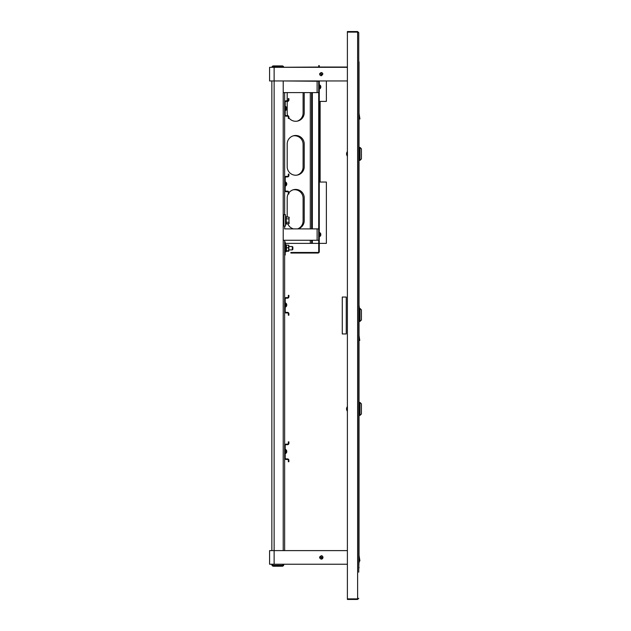 <?xml version="1.0" encoding="UTF-8"?>
<svg xmlns="http://www.w3.org/2000/svg" width="631" height="631" viewBox="0 0 631 631"><rect width="100%" height="100%" fill="white"/><g stroke="black" fill="none" stroke-linecap="round" stroke-linejoin="round"><path stroke-width="0.95" d="M358.747 572.191L358.747 32.686L357.611 32.118L347.389 32.118L347.389 599.45L357.611 599.45L358.747 598.314L357.611 598.882L347.389 598.882M347.389 32.118L347.389 31.55L357.611 31.55L358.747 32.686M321.266 559.129A1.704 1.704 0 0 0 322.969 557.425A1.704 1.704 0 0 0 321.266 555.722M274.13 564.24L274.13 550.611L269.587 550.611L269.587 564.24L347.389 564.24M347.389 80.957L274.13 80.957L274.13 67.328L269.587 67.328L269.587 80.957L274.13 80.957L274.13 550.611L347.389 550.611M274.13 67.328L347.389 67.328M297.201 121.144A8.518 8.518 0 0 0 303.093 113.044L303.093 92.599M297.201 175.095A8.518 8.518 0 0 0 303.093 166.994L303.093 144.278A8.518 8.518 0 0 0 293.076 135.894M297.635 228.895A8.518 8.518 0 0 0 303.093 220.945L303.093 198.229A8.518 8.518 0 0 0 293.076 189.844M346.253 297.043L346.253 333.957L342.278 333.957L342.278 297.043L346.253 297.043M347.389 67.044L319.278 67.044M318.71 67.044L273.16 67.328M319.278 243.377L326.377 243.377L326.377 182.043L320.13 182.043L320.13 101.402L326.377 101.402L326.377 80.957M285.204 243.377L318.71 243.377M311.611 243.377L311.611 240.253M311.611 228.895L311.611 92.599M287.192 101.402L287.192 112.76A8.518 8.518 0 0 0 287.681 115.615M287.973 116.333A8.518 8.518 0 0 0 288.328 117.011A0.852 0.852 0 0 0 287.476 116.167L286.056 116.167A1.42 1.42 0 0 1 284.636 114.747L284.636 102.254A1.42 1.42 0 0 1 286.056 100.834L287.476 100.834A0.852 0.852 0 0 0 288.328 99.982L288.328 98.562L288.895 98.562L288.895 99.982A1.42 1.42 0 0 1 287.476 101.402L286.056 101.402A0.852 0.852 0 0 0 285.204 102.254L285.204 114.747A0.852 0.852 0 0 0 286.056 115.599L287.476 115.599A1.42 1.42 0 0 1 288.895 117.019L288.895 118.439L288.328 118.439L288.328 117.019M288.895 117.871A8.518 8.518 0 0 0 304.229 112.76L304.229 92.599M287.192 92.599L287.192 100.834M287.192 166.71A8.518 8.518 0 0 0 295.71 175.229A8.518 8.518 0 0 0 304.229 166.71L304.229 143.994A8.518 8.518 0 0 0 295.71 135.476A8.518 8.518 0 0 0 287.192 143.994L287.192 166.71M287.736 223.65A8.518 8.518 0 0 0 293.525 228.895M297.887 228.895A8.518 8.518 0 0 0 304.229 220.661L304.229 197.945A8.518 8.518 0 0 0 288.895 192.834M288.328 193.693A8.518 8.518 0 0 0 287.192 197.945L287.192 217.103M271.858 550.611L271.858 80.957M283.216 550.611L283.216 80.957M358.747 61.751L358.747 246.003M358.747 246.516L359.031 245.704M359.031 62.043L358.747 61.231M361.413 158.933L361.413 148.821L359.993 147.402L359.993 160.353L361.413 158.933M359.031 306.437L359.662 309.782L359.031 305.167L359.031 62.106M347.421 151.606L347.421 156.149M346.624 154.437L346.577 154.445A3.683 3.4 -0 0 0 346.727 155.029L346.727 154.808A3.683 3.4 180 0 1 346.577 154.216L346.577 153.309A3.683 3.4 180 0 1 346.727 152.726M359.662 309.782L359.031 309.782L359.031 555.351L359.891 560.793L359.031 560.793L358.747 568.058M358.747 568.57L359.031 567.758M361.413 314.932L361.413 309.876L359.993 308.456L359.993 321.408L361.413 319.988L361.413 314.932M359.031 321.463L359.142 309.782M358.747 250.349L358.747 567.49M358.747 568.003L359.031 567.19M359.031 250.649L358.747 249.837M361.413 413.975L361.413 403.864L359.993 402.444L359.993 415.395L361.413 413.975M347.421 406.648L347.421 411.191M346.624 409.487L346.577 409.487A3.683 3.4 -0 0 0 346.727 410.071L346.727 409.85A3.683 3.4 180 0 1 346.577 409.267L346.577 408.352A3.683 3.4 180 0 1 346.727 407.768M319.278 80.957L319.278 251.722A1.309 1.309 0 0 1 317.969 253.031L290.883 253.031L290.883 252.463L292.587 252.463L292.587 253.031M318.71 80.957L318.71 251.722A0.741 0.741 0 0 1 317.969 252.463L292.587 252.463M318.71 67.328L318.71 65.624L319.278 65.624L319.278 67.328M359.031 556.802L359.891 560.793M359.031 114.858L359.93 118.967L359.031 118.967M359.031 113.375L359.93 118.967M359.031 336.773L359.765 340.448L359.031 340.448M359.031 335.424L359.765 340.448M359.181 560.793L359.031 561.929M359.339 560.793L359.354 561.929M272.726 67.328A0.741 0.741 0 0 1 273.444 66.76L276.402 66.76L276.402 65.908L273.444 65.908A1.593 1.593 0 0 0 271.866 67.328M283.713 67.044A1.593 1.593 0 0 0 282.191 65.908L279.241 65.908L279.241 66.76L276.402 66.76M282.775 67.044A0.741 0.741 0 0 0 282.191 66.76L279.241 66.76M276.402 65.908L279.241 65.908M271.858 564.24L271.858 564.635A1.593 1.593 0 0 0 273.444 566.228L276.402 566.228L276.402 565.376L273.444 565.376A0.741 0.741 0 0 1 272.71 564.635L272.71 564.24M283.784 564.24L283.784 564.635A1.593 1.593 0 0 1 282.191 566.228L276.402 566.228M282.933 564.24L282.933 564.635A0.741 0.741 0 0 1 282.191 565.376L279.241 565.376L279.241 566.228M276.402 565.376L279.241 565.376M284.636 550.611L284.636 240.253M284.636 214.698L284.636 92.599M283.216 92.599L317.117 92.599L317.117 81.241L284.636 80.957M317.117 81.241L318.71 81.241M318.71 92.599L317.117 92.599M283.216 240.253L317.117 240.253L317.117 228.895L284.636 228.895L284.636 226.056L283.895 226.056L283.895 214.698L283.216 214.698M317.117 228.895L318.71 228.895M318.71 240.253L317.117 240.253M283.895 214.698L285.488 214.698L285.488 226.056L284.636 226.056M288.982 217.103L289.235 217.869L288.982 217.103L286.222 216.922L286.222 223.839L286.222 216.922L288.982 217.103L288.982 223.65L289.014 217.159M286.458 223.65L288.982 223.65L289.235 222.917L288.982 223.65L285.488 224.1L286.095 224.202L286.095 216.551L285.488 216.654L286.237 216.954M286.222 218.823L288.982 218.91M286.222 222.286L288.982 222.183M284.636 255.019L285.204 255.019L285.204 246.216L284.636 246.216M285.204 246.216L285.204 241.957L284.636 241.957M284.636 250.759L285.204 250.759M288.328 193.969L288.328 192.55A0.852 0.852 0 0 0 287.476 191.698L286.056 191.698A1.42 1.42 0 0 1 284.636 190.278L284.636 177.784A1.42 1.42 0 0 1 286.056 176.364L287.476 176.364A0.852 0.852 0 0 0 288.328 175.513L288.328 174.093L288.895 174.093L288.895 175.513A1.42 1.42 0 0 1 287.476 176.932L286.056 176.932A0.852 0.852 0 0 0 285.204 177.784L285.204 190.278A0.852 0.852 0 0 0 286.056 191.13L287.476 191.13A1.42 1.42 0 0 1 288.895 192.55L288.895 193.969L288.328 193.969M288.328 315.216L288.328 313.796A0.852 0.852 0 0 0 287.476 312.944L286.056 312.944A1.42 1.42 0 0 1 284.636 311.525L284.636 299.031A1.42 1.42 0 0 1 286.056 297.611L287.476 297.611A0.852 0.852 0 0 0 288.328 296.759L288.328 295.34L288.895 295.34L288.895 296.759A1.42 1.42 0 0 1 287.476 298.179L286.056 298.179A0.852 0.852 0 0 0 285.204 299.031L285.204 311.525A0.852 0.852 0 0 0 286.056 312.377L287.476 312.377A1.42 1.42 0 0 1 288.895 313.796L288.895 315.216L288.328 315.216M288.328 461.734L288.328 460.315A0.852 0.852 0 0 0 287.476 459.463L286.056 459.463A1.42 1.42 0 0 1 284.636 458.043L284.636 445.549A1.42 1.42 0 0 1 286.056 444.129L287.476 444.129A0.852 0.852 0 0 0 288.328 443.277L288.328 441.858L288.895 441.858L288.895 443.277A1.42 1.42 0 0 1 287.476 444.697L286.056 444.697A0.852 0.852 0 0 0 285.204 445.549L285.204 458.043A0.852 0.852 0 0 0 286.056 458.895L287.476 458.895A1.42 1.42 0 0 1 288.895 460.315L288.895 461.734L288.328 461.734M320.958 72.612L321.573 75.673A1.562 1.562 0 0 1 319.704 74.142L320.958 72.612A1.562 1.562 0 0 1 322.827 74.142L319.562 74.142M319.775 73.677L320.004 73.228M321.589 75.673L322.827 74.142M320.934 555.895L321.573 558.956A1.562 1.562 0 0 1 319.704 557.425L320.958 555.895A1.562 1.562 0 0 1 322.827 557.425L319.562 557.425M319.775 556.96L320.004 556.503M321.589 558.956L322.827 557.425M288.848 245.341L288.848 251.067M288.612 245.601L288.612 251.233L286.45 251.233L286.45 250.807L288.612 250.807L288.612 251.233M286.45 251.233L286.45 245.601M286.45 247.77L288.612 247.77M286.45 245.175L288.612 245.175M285.204 251.753L286.111 251.753L286.111 244.654L285.204 244.654M292.871 247.107L292.871 249.3M292.303 246.555L292.303 249.908L288.951 249.908M292.303 249.852L292.871 249.34M286.608 107.609A2.272 2.272 0 0 0 285.622 106.513L285.622 110.488A2.272 2.272 0 0 0 286.608 109.392A2.248 2.074 180 0 0 286.742 108.942A2.248 0.86 180 0 1 285.985 109.463A1.499 1.388 180 0 0 285.985 108.84A2.248 0.86 0 0 0 286.742 108.319A2.248 2.074 180 0 0 285.985 107.057A1.499 0.576 0 0 0 286.024 106.923A1.499 0.576 0 0 0 285.985 106.797A2.248 2.074 0 0 1 286.742 108.059L286.679 108.059M285.985 110.204A2.248 2.074 180 0 0 286.608 109.392A2.272 2.272 0 0 0 286.695 109.155A2.248 1.917 180 0 0 286.742 108.966A2.248 1.175 180 0 1 286.734 108.997M286.608 108.5A2.248 0.86 180 0 1 286.742 108.682A2.248 2.074 0 0 1 286.679 108.942M286.742 108.682L286.348 108.682M286.742 108.942L286.009 108.942M286.513 184.512L286.742 184.512A2.248 1.57 180 0 1 285.985 185.467A1.499 1.073 180 0 0 285.985 184.978A2.248 1.57 0 0 0 286.742 184.023A2.248 1.609 180 0 0 285.985 183.045A1.499 1.049 0 0 0 286.024 182.809A1.499 1.049 0 0 0 285.985 182.572A2.248 1.609 0 0 1 286.742 183.542L286.742 183.55A2.272 2.272 0 0 0 285.622 182.043L285.622 186.019A2.272 2.272 0 0 0 286.742 184.52A2.248 1.609 180 0 0 286.742 184.512L286.529 184.512A2.248 1.609 0 0 0 286.742 184.039A2.248 1.412 180 0 1 286.742 184.086A2.248 1.751 0 0 1 286.584 184.512M286.742 184.039L286.734 184.039A2.248 1.57 180 0 0 286.742 184.031A2.248 1.412 -0 0 0 286.742 183.976A2.248 1.751 180 0 0 286.584 183.55L286.742 183.55A2.248 1.609 0 0 1 286.742 183.55L286.529 183.55M286.553 304.513A2.248 1.664 180 0 1 286.742 304.97L286.734 304.97A2.248 1.648 180 0 0 286.545 304.513L286.742 304.513A2.272 2.272 0 0 0 285.622 303.006L285.622 306.981A2.272 2.272 0 0 0 286.734 305.499A2.248 1.648 180 0 1 286.734 305.499A2.248 1.648 180 0 1 285.985 306.477A1.499 1.017 180 0 0 285.985 306.019A2.248 1.648 -0 0 0 286.742 305.018A2.248 1.522 180 0 0 285.985 304.087A1.499 1.104 -0 0 0 286.024 303.842A1.499 1.104 -0 0 0 285.985 303.59A2.248 1.522 0 0 1 286.742 304.513A2.248 1.648 -0 0 0 286.734 304.489L286.49 304.513M286.742 304.97L286.742 304.97A2.248 1.522 0 0 1 286.734 304.994L286.742 305.018A2.248 1.664 -0 0 1 286.553 305.475L286.553 305.475M286.45 451.993L286.742 451.993A2.248 1.601 180 0 1 286.742 452.001A2.248 1.601 180 0 1 286.734 452.017A2.248 1.712 180 0 0 286.742 451.993L286.742 451.993A2.248 1.451 180 0 1 285.985 452.869A1.499 1.144 180 0 0 285.985 452.348A2.248 1.451 0 0 0 286.742 451.473A2.248 1.601 180 0 1 286.742 451.504A2.248 1.601 -0 0 0 286.742 451.52A2.248 1.57 180 0 0 286.734 451.496A2.248 1.712 180 0 0 285.985 450.431A1.499 0.97 0 0 0 286.024 450.211A1.499 0.97 0 0 0 285.985 449.99A2.248 1.712 0 0 1 286.734 450.984A2.248 1.712 0 0 1 286.742 451.031A2.248 1.601 -0 0 0 286.742 451.023A2.248 1.57 0 0 1 286.742 451.031L286.569 451.031M286.742 451.504A2.248 1.57 0 0 1 286.742 451.512L286.742 451.504A2.248 1.451 180 0 1 286.742 451.551A2.248 1.712 0 0 1 286.569 451.993M286.734 450.984A2.272 2.272 0 0 0 285.622 449.524L285.622 453.5A2.272 2.272 0 0 0 286.734 452.041M320.769 86.266A2.272 2.272 0 0 0 319.696 84.933L319.696 88.908A2.272 2.272 0 0 0 320.769 87.575A2.248 1.917 180 0 0 320.816 87.386A2.248 1.175 180 0 1 320.059 88.103A1.499 1.278 180 0 0 320.059 87.52A2.248 1.175 -0 0 0 320.816 86.81A2.248 1.917 180 0 0 320.059 85.65A1.499 0.789 -0 0 0 320.098 85.469A1.499 0.789 -0 0 0 320.059 85.288A2.248 1.917 0 0 1 320.816 86.455L320.706 86.455M320.059 88.553A2.248 1.917 180 0 0 320.769 87.575M320.769 86.92A2.248 1.175 180 0 1 320.816 87.031A2.248 1.917 0 0 1 320.706 87.386M320.793 87.48A2.248 1.648 180 0 0 320.808 87.425A2.248 1.648 180 0 0 320.816 87.401L320.311 87.386M320.8 234.03A2.272 2.272 0 0 0 319.696 232.587L319.696 236.562A2.272 2.272 0 0 0 320.8 235.118A2.248 1.751 180 0 0 320.816 235.055A2.248 1.412 180 0 1 320.059 235.907A1.499 1.167 180 0 0 320.059 235.379A2.248 1.412 -0 0 0 320.816 234.519A2.248 1.751 180 0 0 320.059 233.462A1.499 0.946 -0 0 0 320.098 233.249A1.499 0.946 -0 0 0 320.059 233.036A2.248 1.751 0 0 1 320.8 234.03A2.248 1.751 0 0 1 320.816 234.093L320.658 234.093M320.8 234.574A2.248 1.412 180 0 1 320.816 234.629A2.248 1.751 0 0 1 320.658 235.055M357.611 31.55L357.611 599.45M312.345 243.377L312.345 240.253M312.345 228.895L312.345 92.599M310.302 243.377L310.302 240.253M310.302 228.895L310.302 92.599M359.142 160.353L359.993 160.353M359.142 147.402L359.993 147.402M347.255 156.062L346.616 154.642M347.255 151.685L346.616 153.112M359.142 321.408L359.993 321.408M359.142 415.395L359.993 415.395M359.142 402.444L359.993 402.444M347.255 411.104L346.616 409.685M347.255 406.735L346.616 408.154M292.871 247.068L292.303 246.5L288.951 246.5M285.204 246.5L284.636 246.5M285.204 249.908L284.636 249.908M285.204 110.488L285.622 110.488M285.204 106.513L285.622 106.513M285.622 186.019L285.204 186.019M285.204 182.043L285.622 182.043M285.204 306.981L285.622 306.981M285.204 303.006L285.622 303.006M285.204 453.5L285.622 453.5M285.204 449.524L285.622 449.524M319.278 88.908L319.696 88.908M319.278 84.933L319.696 84.933M319.278 236.562L319.696 236.562M319.278 232.587L319.696 232.587"/></g></svg>
